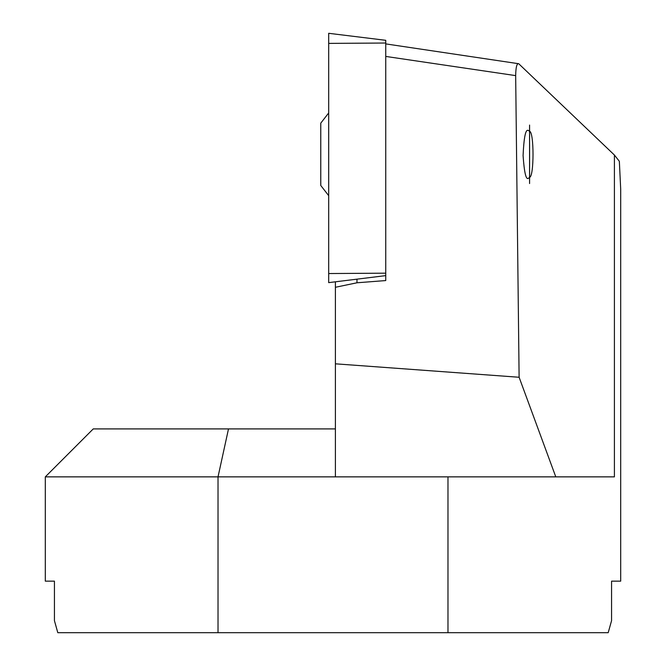 <?xml version="1.0" encoding="UTF-8"?>
<svg xmlns="http://www.w3.org/2000/svg" width="666" height="666" viewBox="0 0 666 666"><rect width="100%" height="100%" fill="white"/><g stroke="black" fill="none" stroke-linecap="round" stroke-linejoin="round"><path stroke-width="1" d="M328.688 195.662L320.771 185.481L320.771 123.143L328.688 112.954M328.688 43.39L328.688 33.3L385.747 40.31L385.747 275.624L328.688 282.634L328.688 43.39L385.747 43.024M385.747 43.898L518.714 63.728C516.849 63.187 515.834 67.149 515.667 75.616L519.114 377.264L555.785 476.864L614.41 476.864L614.41 155.045L518.714 63.728M45.305 476.864L93.248 428.912L228.496 428.912L218.023 476.864L45.305 476.864L45.305 581.152L54.437 581.152L54.437 620.712L57.809 632.7L608.191 632.7L611.563 620.712L611.563 581.152L620.695 581.152L611.563 581.152M527.905 130.369C525.491 129.604 523.876 137.995 523.085 155.561C524.267 172.644 526.048 180.203 528.438 178.255L529.57 177.364L529.57 183.55L529.595 177.339C534.157 176.69 534.157 131.926 529.595 131.285L529.57 125.066L529.57 131.252L528.171 130.336M328.688 273.543L385.747 273.177L385.747 280.561L356.976 282.784L335.398 287.287L335.398 476.864L218.023 476.864L218.023 632.7M614.41 155.045L619.347 161.297L620.695 189.177L620.695 581.152M54.437 581.152L45.305 581.152M335.398 363.819L519.114 377.264M228.496 428.912L335.398 428.912M447.977 476.864L447.977 632.7M335.398 287.287L335.398 281.81M356.976 282.784L356.976 279.162M529.595 131.285L529.595 177.339M529.57 131.252L529.57 177.364M335.398 476.864L555.785 476.864M515.667 75.616L385.747 56.427"/></g></svg>
